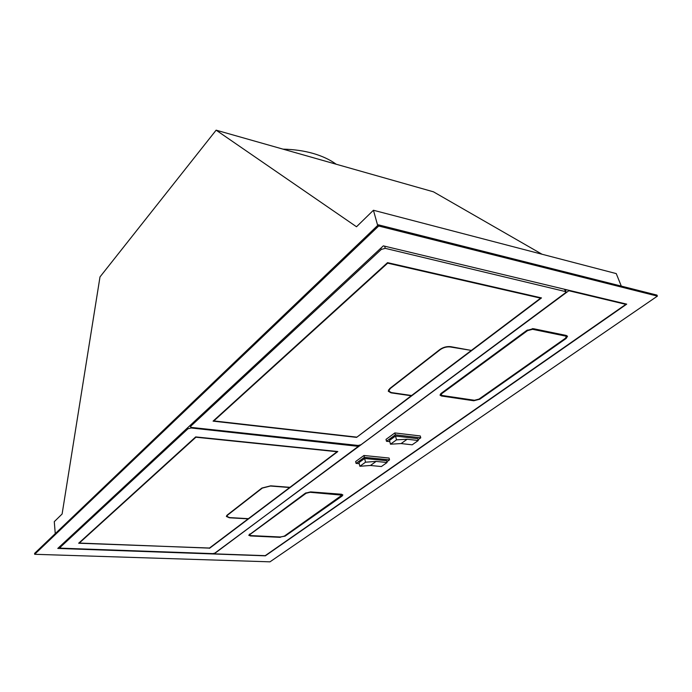 <?xml version="1.0" encoding="UTF-8"?>
<svg xmlns="http://www.w3.org/2000/svg" width="692" height="692" viewBox="0 0 692 692"><rect width="100%" height="100%" fill="white"/><g stroke="black" fill="none" stroke-linecap="round" stroke-linejoin="round"><path stroke-width="1.04" d="M34.669 554.292L378.688 226.016L378.351 224.822L656.967 295.103L657.4 296.124L269.984 561.835L34.669 554.292L34.6 553.375L378.351 224.822M378.688 226.016L657.4 296.124M57.782 548.436L383.333 245.868L626.71 304.143L265.365 555.823L57.782 548.436M377.676 225.462L373.429 210.256L356.51 226.76L216.129 130.165L99.994 276.921L62.107 514.018L54.279 521.656L55.256 533.636M621.304 286.107L616.252 273.6L373.429 210.256M542.018 254.232L433.46 191.822L216.129 130.165M283.028 149.143C293.944 149.394 303.97 150.821 313.113 153.434C322.221 156.072 329.911 159.67 336.2 164.229M60.1 547.407L61.121 548.185L212.876 553.617L215.273 553.02L358.344 446.349L191.078 427.967L187.965 428.78L60.1 547.407L60.014 546.369M209.529 548.306L337.817 451.539L195.698 436.911L78.663 543.229L209.486 548.029M190.741 426.211L190.456 426.8L191.632 427.457L358.145 445.466L360.999 444.731L565.234 292.967L565.969 291.687L385.254 248.35L381.309 249.414L190.741 426.211L190.56 425.035M541.49 297.923L356.596 437.379L213.075 421.134L387.546 262.649L541.49 297.923M356.596 437.379L411.256 395.772L390.98 392.84L388.247 391.205L389.743 388.532L439.887 349.495C443.261 347.211 446.868 346.268 450.691 346.666L471.347 350.429L540.608 298.157L387.667 263.159L213.854 420.926L356.492 437.102M261.887 488.059L227.218 515.047L226.379 516.457L229.372 517.78L248.151 518.853L209.365 548.125L79.303 543.064L195.914 437.214L337.108 451.72L289.931 487.324L270.702 485.827L261.887 488.059M248.393 518.671L229.606 517.59L226.846 516.379L227.633 515.073L262.303 488.094L270.434 486.026L289.663 487.523L248.393 518.671M540.608 298.157L540.443 297.69M213.854 420.926L213.785 420.485M387.667 263.159L387.529 262.666M470.837 350.334L450.31 346.969C446.772 346.597 443.451 347.462 440.337 349.572L390.184 388.593L388.8 391.067L391.317 392.572L411.602 395.513L470.958 350.723M365.532 462.187L376.111 461.417L387.087 462.507L386.629 460.682L364.641 458.476L358.992 462.576L359.866 466.27L365.532 462.187L364.641 458.476M386.897 461.737L389.535 459.869L364.39 457.334L356.069 463.389L359.252 463.692M418.055 439.731L420.771 437.811L395.348 434.818L386.482 441.271L389.821 441.643M390.47 444.195L401.109 443.563L412.19 444.809L418.262 440.519L417.76 438.65L395.53 436.055L389.51 440.423L390.47 444.195L396.507 439.844L395.53 436.055M389.535 459.869L389.077 458.043L363.949 455.483L355.636 461.547L356.069 463.389M214.555 553.851L265.235 555.659L625.853 304.359L568.824 290.727L214.477 553.392M280.251 537.347L250.435 535.945L248.748 535.236L305.31 493.223L310.596 491.882L341.338 494.226L342.869 494.944L342.177 495.991L285.078 536.144L280.182 536.983M441.029 393.445L526.724 330.447L533.42 328.7L566.29 335.456L567.518 336.269L566.143 338.466L479.755 399.232L473.761 400.763L441.513 396.006L440.017 395.123L441.029 393.445M420.771 437.811L420.269 435.951L394.855 432.933L386.006 439.385L386.482 441.271M625.853 304.359L625.663 303.892M568.824 290.727L568.642 290.233M566.532 289.732L565.528 290.484M363.949 455.483L364.39 457.334M394.855 432.933L395.348 434.818M376.111 461.417L370.428 465.482L359.866 466.27M387.087 462.507L381.378 466.538L370.428 465.482M401.109 443.563L407.164 439.238L396.507 439.844M418.262 440.519L407.164 439.238M250.902 535.599L280.727 537.009L284.351 536.11L341.943 495.152L310.059 492.28L306.098 493.275L250.028 534.458L249.639 535.072L250.902 535.599M527.563 330.62L441.851 393.575L441.098 394.829L442.214 395.495L474.47 400.261L478.968 399.111L565.347 338.31L566.376 336.658L565.451 336.053L532.589 329.305L527.563 330.62L527.365 330.023M187.965 428.78L187.783 427.613M191.078 427.967L190.975 427.301M357.53 445.916L357.409 445.38M381.309 249.414L380.946 248.091M385.254 248.35L384.648 246.188M565.312 291.22L564.586 289.265M284.992 535.66L285.078 536.144M341.787 494.287L342.177 495.991M441.245 395.089L441.513 396.006M473.562 400.132L473.761 400.763M565.918 337.834L566.143 338.466M479.582 398.678L479.755 399.232M340.793 494.616L340.698 494.183M306.098 493.275L306.002 492.808M250.028 534.458L249.942 533.93M441.851 393.575L441.678 392.969M565.451 336.053L565.148 335.222M532.589 329.305L532.338 328.605M59.936 547.718L59.841 546.533M358.344 446.349L358.136 445.458M190.456 426.8L190.231 425.346M565.969 291.687L565.122 289.394M226.708 515.531L226.846 516.379M388.8 391.067L388.489 389.881M341.744 494.278L341.943 495.152M249.492 534.259L249.639 535.072M440.761 393.661L441.098 394.829M565.909 335.386L566.376 336.658"/></g></svg>
